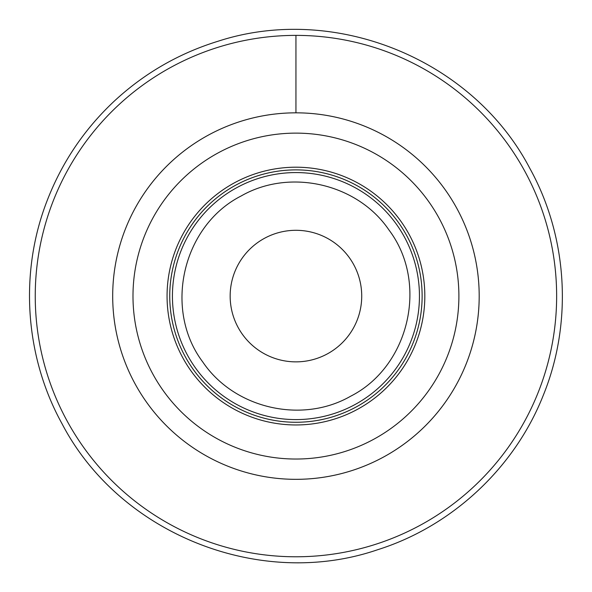 <?xml version="1.0" encoding="UTF-8"?>
<svg xmlns="http://www.w3.org/2000/svg" width="592" height="592" viewBox="0 0 592 592"><rect width="100%" height="100%" fill="white"/><g stroke="black" fill="none" stroke-linecap="round" stroke-linejoin="round"><path stroke-width="0.89" d="M456.758 208.229A183.246 183.246 0 0 1 208.088 456.898A183.246 183.246 0 0 1 166.367 166.507A183.246 183.246 0 0 1 456.758 208.229A183.246 183.246 0 0 1 383.794 456.898A183.246 183.246 0 0 1 135.124 383.934A183.246 183.246 0 0 1 208.088 135.265A183.246 183.246 0 0 1 456.758 208.229M350.649 396.218C409.42 366.389 428.771 282.776 389.085 230.155C357.605 183.594 289.962 167.943 241.233 195.937C182.462 225.774 163.111 309.387 202.797 362.008C234.277 408.561 301.92 424.22 350.649 396.218M353.668 264.543A65.779 65.779 0 0 0 264.402 238.354A65.779 65.779 0 0 0 238.213 327.62A65.779 65.779 0 0 0 327.48 353.809A65.779 65.779 0 0 0 353.668 264.543M234.151 182.98A128.878 128.878 0 0 0 182.839 357.864A128.878 128.878 0 0 0 357.731 409.183A128.878 128.878 0 0 0 409.042 234.291A128.878 128.878 0 0 0 234.151 182.98M152.936 374.203A162.948 162.948 0 0 0 374.063 439.086A162.948 162.948 0 0 0 438.946 217.96A162.948 162.948 0 0 0 217.819 153.076A162.948 162.948 0 0 0 152.936 374.203M295.941 35.379C295.941 27.824 295.941 27.824 295.941 35.379L295.941 112.835M67.155 421.067A260.702 260.702 0 0 0 420.927 524.867A260.702 260.702 0 0 0 524.727 171.095A260.702 260.702 0 0 0 170.955 67.296A260.702 260.702 0 0 0 67.155 421.067M235.438 185.333A126.192 126.192 0 0 0 185.2 356.584A126.192 126.192 0 0 0 356.443 406.822A126.192 126.192 0 0 0 406.682 235.579A126.192 126.192 0 0 0 235.438 185.333M236.726 187.694A123.506 123.506 0 0 0 187.553 355.296A123.506 123.506 0 0 0 355.156 404.469A123.506 123.506 0 0 0 404.329 236.867A123.506 123.506 0 0 0 236.726 187.694M62.079 423.835C119.636 534.08 259.977 590.076 377.615 549.739C452.162 526.273 514.951 467.562 543.463 394.842C572.841 322.47 567.713 236.659 529.803 168.32C472.882 59.422 335.124 3.204 218.263 41.174C178.932 53.287 144.196 73.341 114.041 101.343C84.049 129.522 61.679 162.815 46.916 201.228C19.159 272.942 24.857 356.547 62.079 423.835"/></g></svg>
